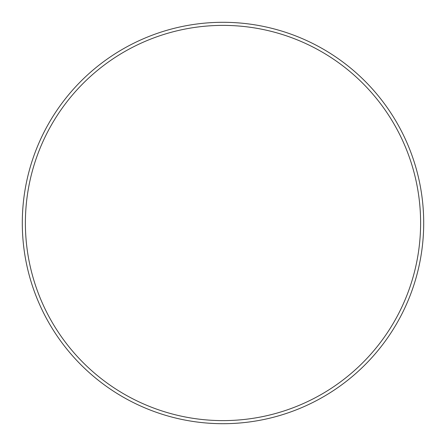 <?xml version="1.0" encoding="UTF-8"?>
<svg xmlns="http://www.w3.org/2000/svg" width="446" height="446" viewBox="0 0 446 446"><rect width="100%" height="100%" fill="white"/><g stroke="black" fill="none" stroke-linecap="round" stroke-linejoin="round"><path stroke-width="0.67" d="M420.611 223A197.611 197.611 0 0 0 223 25.389A197.611 197.611 0 0 0 25.389 223A197.611 197.611 0 0 0 223 420.611A197.611 197.611 0 0 0 420.611 223M22.3 223A200.7 200.7 0 0 1 223 22.3A200.7 200.7 0 0 1 423.7 223A200.7 200.7 0 0 1 223 423.7A200.7 200.7 0 0 1 22.3 223"/></g></svg>

